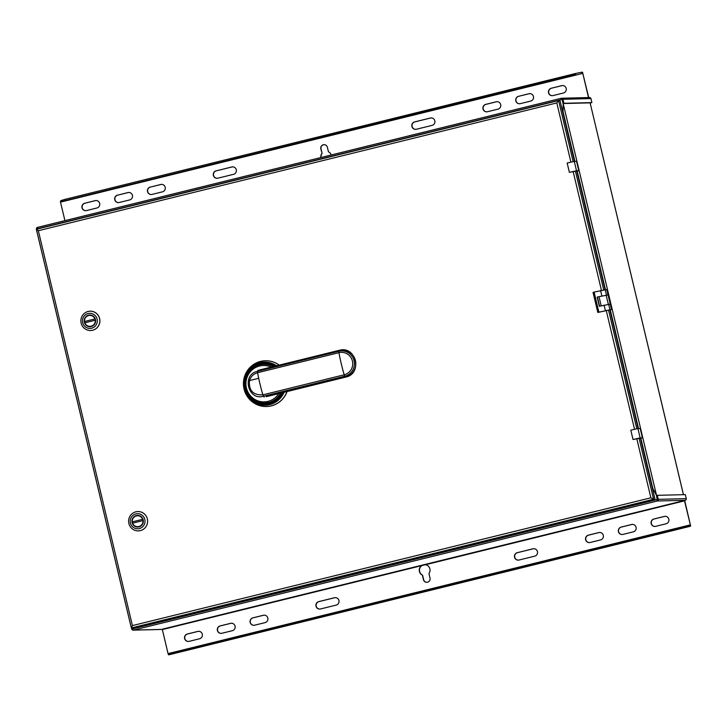 <?xml version="1.0" encoding="UTF-8"?>
<svg xmlns="http://www.w3.org/2000/svg" width="727" height="727" viewBox="0 0 727 727"><rect width="100%" height="100%" fill="white"/><g stroke="black" fill="none" stroke-linecap="round" stroke-linejoin="round"><path stroke-width="1.09" d="M576.829 171.163L578.774 170.691L576.511 170.745L569.395 172.372L576.747 170.954L605 289.555M569.395 172.372L567.169 163.021L574.285 161.394L576.547 161.339L578.774 170.691M640.478 438.317L642.414 437.836L640.151 437.89L633.035 439.517L640.387 438.108L654.927 499.104M597.821 312.456L609.844 309.875L638.106 428.539L609.88 309.875L611.534 309.538L598.866 312.137L594.095 292.1L593.041 292.418L597.821 312.456L598.866 312.137M90.593 330.512A9.66 9.478 88.6 0 1 88.121 311.465A9.66 9.478 88.6 0 1 99.753 319.598A9.66 9.478 88.6 0 1 90.593 330.512L90.666 330.512A9.66 9.478 -91.4 0 0 99.826 319.589A9.66 9.478 -91.4 0 0 90.148 311.192M138.366 530.874A9.66 9.478 -91.4 0 0 147.554 519.95A9.66 9.478 -91.4 0 0 137.885 511.554L137.848 511.554A9.66 9.478 88.6 0 1 140.329 530.61A9.66 9.478 88.6 0 1 128.688 522.477A9.66 9.478 88.6 0 1 137.848 511.554M266.5 406.529A22.891 22.464 -91.4 0 0 266.545 406.529A22.891 22.464 -91.4 0 0 287.065 391.562M279.168 365.127A22.891 22.464 -91.4 0 0 265.41 360.756A22.891 22.464 -91.4 0 0 265.364 360.765M573.149 161.576L558.59 100.535L556.8 102.925L38.34 230.723L132.414 625.593L650.865 497.795L636.77 438.608M558.572 100.535L36.35 229.287L558.59 100.535L559.999 100.662M36.377 229.259L38.34 230.723M36.35 229.287L131.323 627.928L132.759 627.928M650.865 497.795L653.591 499.249L131.369 627.974L132.414 625.593M633.035 439.517L630.809 430.175L637.924 428.539L640.187 428.485L642.414 437.836M594.095 292.1L606.763 289.5L610.28 304.268M611.534 309.538L610.244 304.131L599.348 306.294L597.149 297.07L608.045 294.917L597.149 297.07M601.193 305.831L599.003 296.661M599.593 306.231L597.412 297.07M639.033 438.136L653.591 499.249L654.945 499.213L132.723 627.937L654.963 499.213M562.989 113.039L563.207 103.452L562.807 112.285M36.523 229.214L36.486 229.05A1.372 1.345 88.6 0 1 37.477 227.397L561.344 98.263L561.398 99.608L562.253 99.445L563.207 103.452L563.925 103.289L562.971 99.281A1.372 1.345 88.6 0 0 561.344 98.263L561.589 99.563M36.932 229.114L37.531 228.741L37.468 227.397L561.335 98.263M562.053 99.445L563.007 103.452M561.626 98.227L589.597 97.536A1.372 1.345 -91.4 0 1 590.942 98.581L591.896 102.589L590.915 102.834L563.207 103.525M591.896 102.589L563.925 103.289M588.506 97.563L582.527 72.209L588.706 97.554M582.645 73.1L581.954 73.227L581.718 72.218L582.527 72.209M575.657 74.545L61.041 201.624L575.657 74.545L575.411 73.536L581.718 72.218M65.221 200.361L64.985 199.362L575.411 73.536M64.985 199.362L60.795 200.625L61.041 201.624L60.423 201.824L64.939 220.626M60.795 200.625L60.423 201.824M321.025 157.505A5.498 5.398 88.6 0 1 322.106 153.424L321.025 148.908A3.435 3.371 88.6 0 1 324.124 144.673M486.799 111.831A3.78 3.708 88.6 0 1 485.927 104.379L496.414 101.789A3.78 3.708 88.6 0 1 497.095 101.689M85.795 210.676A3.78 3.708 88.6 0 1 84.923 203.224L95.41 200.634A3.78 3.708 88.6 0 1 96.091 200.534M118.556 202.597A3.78 3.708 88.6 0 1 117.683 195.145L128.17 192.564A3.78 3.708 88.6 0 1 128.852 192.464M151.316 194.527A3.78 3.708 88.6 0 1 150.444 187.066L160.931 184.485A3.78 3.708 88.6 0 1 161.612 184.385M431.247 117.919A3.78 3.708 88.6 0 0 430.566 118.019L414.835 121.9A3.78 3.708 88.6 0 0 415.708 129.351M217.164 178.288A3.78 3.708 88.6 0 1 216.301 170.836L232.022 166.965A3.78 3.708 88.6 0 1 232.704 166.865M552.32 95.673A3.78 3.708 88.6 0 1 551.457 88.221L561.935 85.641A3.78 3.708 88.6 0 1 562.616 85.541M519.56 103.752A3.78 3.708 88.6 0 1 518.687 96.3L529.174 93.719A3.78 3.708 88.6 0 1 529.856 93.619M331.267 154.978A5.498 5.398 -91.4 0 0 328.459 151.816L327.386 147.299A3.435 3.371 -91.4 0 0 324.024 144.673A3.435 3.371 -91.4 0 0 320.834 148.917L322.106 153.424M321.907 153.424A5.498 5.398 -91.4 0 0 320.834 157.55M496.214 101.798L485.727 104.379A3.78 3.708 -91.4 0 0 486.699 111.831A3.78 3.708 -91.4 0 0 487.481 111.731L497.968 109.141A3.78 3.708 -91.4 0 0 496.995 101.689A3.78 3.708 -91.4 0 0 496.214 101.798L496.414 101.789M84.723 203.224A3.78 3.708 -91.4 0 0 85.695 210.676A3.78 3.708 -91.4 0 0 86.477 210.576L96.955 207.986A3.78 3.708 -91.4 0 0 95.991 200.534A3.78 3.708 -91.4 0 0 95.21 200.643L84.923 203.224M117.483 195.154A3.78 3.708 -91.4 0 0 118.456 202.606A3.78 3.708 -91.4 0 0 119.237 202.497L129.724 199.916A3.78 3.708 -91.4 0 0 128.752 192.464A3.78 3.708 -91.4 0 0 127.97 192.564L117.683 195.145M150.253 187.075A3.78 3.708 -91.4 0 0 151.216 194.527A3.78 3.708 -91.4 0 0 151.998 194.418L162.484 191.837A3.78 3.708 -91.4 0 0 161.512 184.385A3.78 3.708 -91.4 0 0 160.731 184.494L150.444 187.066M416.389 129.252L432.111 125.371A3.78 3.708 -91.4 0 0 431.147 117.919A3.78 3.708 -91.4 0 0 430.366 118.028L414.635 121.909A3.78 3.708 -91.4 0 0 415.608 129.361A3.78 3.708 -91.4 0 0 416.389 129.252M216.101 170.845A3.78 3.708 -91.4 0 0 217.073 178.297A3.78 3.708 -91.4 0 0 217.855 178.188L233.576 174.316A3.78 3.708 -91.4 0 0 232.604 166.865A3.78 3.708 -91.4 0 0 231.822 166.965L216.301 170.836M551.257 88.231A3.78 3.708 -91.4 0 0 552.22 95.682A3.78 3.708 -91.4 0 0 553.002 95.573L563.489 92.992A3.78 3.708 -91.4 0 0 562.516 85.541A3.78 3.708 -91.4 0 0 561.735 85.65L551.457 88.221M518.496 96.309A3.78 3.708 -91.4 0 0 519.46 103.752A3.78 3.708 -91.4 0 0 520.241 103.652L530.728 101.071A3.78 3.708 -91.4 0 0 529.756 93.619A3.78 3.708 -91.4 0 0 528.974 93.719L518.687 96.3M652.246 487.735L656.599 495.487L657.29 500.994L133.423 630.118L131.95 627.955M684.68 500.44L690.65 526.048L684.434 500.494L685.261 500.294L657.29 500.994A1.372 1.345 88.6 0 0 658.28 499.331L657.326 495.323L656.608 495.505L652.092 487.063M657.553 499.494L656.899 499.658M656.408 495.496L657.362 499.504M657.29 500.994L656.708 499.658L132.187 628.955M683.371 526.684L683.607 527.693L689.905 526.375L689.669 525.367L683.371 526.684L172.935 652.51L168.119 653.891L168.755 653.773L168.991 654.773L168.119 653.891L162.357 629.555L161.394 629.428A1.372 1.345 -91.4 0 1 161.112 629.464L133.141 630.155A1.372 1.345 88.6 0 1 131.796 629.109L131.523 627.974M685.261 500.294A1.372 1.345 -91.4 0 0 686.252 498.64L685.297 494.633L657.326 495.323M161.394 629.428L133.423 630.118A1.372 1.345 88.6 0 1 133.141 630.155M172.935 652.51L173.18 653.509L168.428 654.782M683.607 527.693L173.18 653.509M690.65 526.048L689.905 526.375L690.65 526.048M690.35 525.167L689.669 525.367L690.35 525.167M422.105 565.497L421.642 565.642A5.498 5.398 -91.4 0 0 422.378 575.184L423.459 579.692A3.435 3.371 -91.4 0 0 426.822 582.318A3.435 3.371 -91.4 0 0 430.011 578.074L428.93 573.567A5.498 5.398 -91.4 0 0 425.295 564.743L421.933 565.551M426.913 582.318A3.435 3.371 88.6 0 1 423.65 579.683L422.578 575.175A5.498 5.398 88.6 0 1 421.842 565.633M264.237 615.16A3.78 3.708 88.6 0 0 263.556 615.26L253.069 617.841A3.78 3.708 88.6 0 0 253.941 625.302M654.945 526.448A3.78 3.708 88.6 0 1 654.082 518.996L664.56 516.415A3.78 3.708 88.6 0 1 665.241 516.315M622.185 534.527A3.78 3.708 88.6 0 1 621.312 527.075L631.799 524.494A3.78 3.708 88.6 0 1 632.481 524.394M589.424 542.606A3.78 3.708 88.6 0 1 588.552 535.154L599.039 532.564A3.78 3.708 88.6 0 1 599.72 532.464M319.789 609.062A3.78 3.708 88.6 0 1 318.926 601.611L334.647 597.739A3.78 3.708 88.6 0 1 335.329 597.639M518.333 560.126A3.78 3.708 88.6 0 1 517.46 552.674L533.191 548.794A3.78 3.708 88.6 0 1 533.872 548.694M188.42 641.45A3.78 3.708 88.6 0 1 187.548 633.999L198.035 631.409A3.78 3.708 88.6 0 1 198.716 631.309M221.181 633.371A3.78 3.708 88.6 0 1 220.308 625.92L230.795 623.339A3.78 3.708 88.6 0 1 231.477 623.239M425.449 564.743L684.58 500.83M254.623 625.193L265.11 622.612A3.78 3.708 -91.4 0 0 264.137 615.16A3.78 3.708 -91.4 0 0 263.356 615.269L252.878 617.85A3.78 3.708 -91.4 0 0 253.841 625.302A3.78 3.708 -91.4 0 0 254.623 625.193M666.114 523.767A3.78 3.708 -91.4 0 0 665.141 516.315A3.78 3.708 -91.4 0 0 664.36 516.424L653.882 519.005A3.78 3.708 -91.4 0 0 654.845 526.457A3.78 3.708 -91.4 0 0 655.627 526.348L666.114 523.767M633.353 531.846A3.78 3.708 -91.4 0 0 632.381 524.394A3.78 3.708 -91.4 0 0 631.599 524.494L621.122 527.084A3.78 3.708 -91.4 0 0 622.085 534.527A3.78 3.708 -91.4 0 0 622.866 534.427L633.353 531.846M600.593 539.916A3.78 3.708 -91.4 0 0 599.621 532.464A3.78 3.708 -91.4 0 0 598.839 532.573L588.352 535.154A3.78 3.708 -91.4 0 0 589.324 542.606A3.78 3.708 -91.4 0 0 590.106 542.506L600.593 539.916M334.447 597.739L318.726 601.62A3.78 3.708 -91.4 0 0 319.698 609.072A3.78 3.708 -91.4 0 0 320.471 608.962L336.201 605.091A3.78 3.708 -91.4 0 0 335.229 597.639A3.78 3.708 -91.4 0 0 334.447 597.739L334.647 597.739M534.736 556.146A3.78 3.708 -91.4 0 0 533.772 548.694A3.78 3.708 -91.4 0 0 532.991 548.803L517.26 552.684A3.78 3.708 -91.4 0 0 518.233 560.135A3.78 3.708 -91.4 0 0 519.014 560.026L534.736 556.146M199.58 638.76A3.78 3.708 -91.4 0 0 198.616 631.309A3.78 3.708 -91.4 0 0 197.835 631.418L187.348 633.999A3.78 3.708 -91.4 0 0 188.32 641.45A3.78 3.708 -91.4 0 0 189.102 641.35L199.58 638.76M232.349 630.691A3.78 3.708 -91.4 0 0 231.377 623.239A3.78 3.708 -91.4 0 0 230.595 623.339L220.108 625.929A3.78 3.708 -91.4 0 0 221.081 633.381A3.78 3.708 -91.4 0 0 221.862 633.272L232.349 630.691M91.647 328.213A7.561 7.415 88.6 0 1 82.687 322.643A7.561 7.415 88.6 0 1 88.14 313.519A7.561 7.415 88.6 0 1 97.1 319.089A7.561 7.415 88.6 0 1 91.647 328.213M88.54 315.191A5.843 5.734 -91.4 0 0 90.039 326.705A5.843 5.734 -91.4 0 0 95.573 320.107A5.843 5.734 -91.4 0 0 88.54 315.191M90.175 326.696A5.843 5.734 88.6 0 1 88.803 315.182A5.843 5.734 88.6 0 1 89.884 315.027M95.201 318.908L84.532 321.479L95.201 318.908A5.498 5.398 -91.4 0 0 89.894 315.373M90.166 326.359A5.498 5.398 -91.4 0 0 95.519 320.243L95.255 320.253A5.498 5.398 88.6 0 1 84.85 322.815L95.255 320.253M84.532 321.479A5.498 5.398 88.6 0 1 94.937 318.917M139.375 528.574A7.561 7.415 88.6 0 1 130.415 523.004A7.561 7.415 88.6 0 1 135.876 513.88A7.561 7.415 88.6 0 1 144.837 519.451A7.561 7.415 88.6 0 1 139.375 528.574M136.276 515.552A5.843 5.734 -91.4 0 0 137.776 527.066A5.843 5.734 -91.4 0 0 143.31 520.468A5.843 5.734 -91.4 0 0 136.276 515.552M137.903 527.057A5.843 5.734 88.6 0 1 136.54 515.543A5.843 5.734 88.6 0 1 137.612 515.388M142.928 519.269L132.269 521.841L142.928 519.269A5.498 5.398 -91.4 0 0 137.621 515.725M137.894 526.721A5.498 5.398 -91.4 0 0 143.246 520.605L142.983 520.614A5.498 5.398 88.6 0 1 132.587 523.176L142.983 520.614M132.269 521.841A5.498 5.398 88.6 0 1 142.665 519.278M286.956 391.589A22.891 22.464 88.6 0 1 243.618 386.628A22.891 22.464 88.6 0 1 279.095 365.145M280.586 393.162A19.393 19.029 88.6 0 1 268.463 402.54C256.958 404.194 249.306 399.432 245.481 388.254L244.826 388.427A20.165 19.783 88.6 0 1 274.152 366.363M267.963 396.142L345.525 377.031L344.789 376.204L263.456 396.251C247.852 400.913 241.546 374.432 257.512 371.315L338.846 351.259L339.182 350.405L257.849 370.461L257.585 372.715A44.665 8.406 76.2 0 0 258.694 378.285L258.694 378.285A44.665 8.406 76.2 0 0 261.32 389.299L261.32 389.299A44.665 8.406 76.2 0 0 262.856 394.852C253.096 395.261 248.643 390.508 249.488 380.603L258.694 378.285M260.739 369.743L257.849 370.461M249.488 380.603C250.806 376.504 253.505 373.869 257.585 372.715L338.918 352.668L338.846 351.259A12.832 12.586 88.6 0 1 354.058 360.719A12.832 12.586 88.6 0 1 344.789 376.204L344.189 374.805A11.387 11.178 -91.4 0 0 352.413 361.065A11.387 11.178 -91.4 0 0 338.918 352.668A44.665 8.406 -103.8 0 0 341.272 363.745L341.272 363.745A44.665 8.406 -103.8 0 0 344.189 374.805L262.856 394.852L264.183 397.078M570.886 162.066L556.8 102.925M634.526 429.212L606.218 310.384M601.429 290.291L573.121 171.463M603.692 289.791L575.393 170.99M36.405 229.359L131.323 627.81M636.788 428.721L608.49 309.911M608.626 304.168L609.917 309.584M606.118 295.035L608.308 304.204M601.865 295.907L600.575 290.5M605.355 310.538L604.064 305.131M605.146 289.546L606.436 294.953M637.924 428.539L640.151 437.89M559.963 100.499L574.466 161.394M574.285 161.394L576.511 170.745M563.016 111.576L574.884 161.376M577.193 171.081L605.418 289.537M610.253 309.866L638.524 428.53M640.832 438.227L652.773 488.344M563.198 103.67L656.499 495.296M683.462 494.678L590.115 102.852L683.425 494.678M561.398 99.608L37.531 228.741M587.925 97.572L588.479 97.436M582.754 73.391L60.532 202.124M590.942 98.581L562.971 99.281M162.212 629.218L684.434 500.494M658.28 499.331L686.252 498.64M168.991 654.773L689.905 526.375M421.642 565.642L162.357 629.555M168.082 653.6L690.314 524.876M276.496 365.79A21.592 21.192 -91.4 0 0 244.054 388.754A21.592 21.192 -91.4 0 0 284.084 392.298M283.348 392.48A21.201 20.81 88.6 0 1 244.181 388.663A21.201 20.81 88.6 0 1 275.806 365.963M275.115 366.126A20.774 20.383 -91.4 0 0 244.417 388.572A20.774 20.383 -91.4 0 0 282.63 392.653M281.667 392.889A20.165 19.783 88.6 0 1 244.826 388.427M271.107 367.117A18.193 17.848 -91.4 0 0 246.435 387.973L245.481 388.254A19.393 19.029 88.6 0 1 273.016 366.644M246.435 387.973A18.193 17.848 -91.4 0 0 267.999 401.377L268.463 402.54M267.999 401.377A18.193 17.848 -91.4 0 0 278.759 393.607M259.285 370.034L339.264 350.314C356.085 345.316 362.882 373.742 345.679 377.113L345.525 377.031A13.695 13.44 -91.4 0 0 355.412 360.501A13.695 13.44 -91.4 0 0 339.182 350.405L339.382 350.359M605.037 289.555L576.784 170.963M654.982 499.185L640.423 438.108M560.008 100.535L574.557 161.612M689.978 526.357L168.946 654.791M284.112 392.289L275.524 402.24L262.847 405.203L250.851 400.059L244.054 388.754L244.826 375.995L252.551 365.926L264.51 362.073L276.524 365.781M345.679 377.113L266.127 396.724"/></g></svg>
